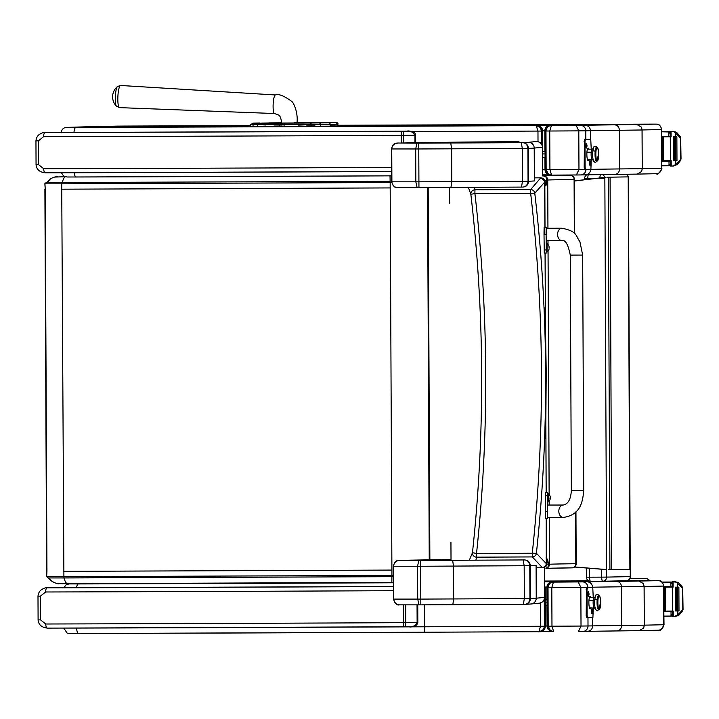 <?xml version="1.0" encoding="UTF-8"?>
<svg xmlns="http://www.w3.org/2000/svg" width="719" height="719" viewBox="0 0 719 719"><rect width="100%" height="100%" fill="white"/><g stroke="black" fill="none" stroke-linecap="round" stroke-linejoin="round"><path stroke-width="1.08" d="M545.002 180.739L546.746 180.73L546.125 177.081L543.564 175.939A161.128 0.584 179.7 0 1 543.564 175.939A4.134 4.134 69.2 0 1 547.734 180.047A292.552 1.07 179.7 0 1 574.095 179.498L574.463 179.489A4.134 4.134 0 0 0 570.374 175.373A4.134 4.017 90.6 0 0 570.311 175.373A4.134 3.757 89.3 0 1 574.095 179.498L574.337 233.45M576.072 563.705L575.82 563.714A4.134 3.757 89.3 0 1 572.072 567.857A296.677 1.079 179.7 0 0 546.089 568.352L546.152 568.334A4.134 4.134 -101.8 0 1 546.063 568.352L547.878 567.363L548.525 564.46L546.826 564.002M546.746 180.73L545.928 185.987L545.092 181.251L540.769 177.8L534.352 177.89M545.011 227.204L544.831 181.907A4.134 4.125 19 0 0 540.679 177.8A161.586 7.774 171.4 0 1 540.427 178.159A4.134 4.116 45.5 0 1 544.58 182.267L545.092 181.251M545.056 253.025L545.388 318.706M545.874 427.32L546.134 492.65M546.817 564.163L536.401 553.262C549.262 433.054 548.723 313.026 534.783 193.177L530.658 193.294C544.517 313.08 545.056 433.054 532.276 553.217L536.401 553.262A4.134 4.062 142.8 0 1 532.339 556.919L542.18 567.453A161.586 6.606 8.1 0 1 542.432 567.767L542.521 567.767C545.406 567.255 546.835 566.06 546.817 564.163L547.626 559.085L548.471 563.993M468.375 187.344L470.855 194.319A4.134 4.08 -13.2 0 1 474.935 189.807L474.396 187.317M540.427 178.159L530.685 189.555A4.134 4.062 35.3 0 1 534.783 193.177L544.58 182.267L544.894 227.204M536.104 567.74L542.432 567.767A4.134 4.125 -22.4 0 0 546.548 563.615L546.323 518.471M570.374 175.373L568.774 175.355A4.134 4.134 0 0 0 568.711 175.355L542.665 175.499L568.711 175.355A4.134 4.017 -89.4 0 1 568.774 175.355L568.774 175.355A4.134 4.017 -89.4 0 1 568.837 175.355M470.855 194.319C484.714 313.772 485.253 433.224 472.464 552.695L476.526 553.459C489.315 433.485 488.776 313.511 474.908 193.537L470.855 194.319M545.937 568.37L572.108 567.857A4.134 4.134 0 0 0 576.189 563.714L575.955 511.784M475.87 560.173L476.589 557.171A4.134 4.08 -166.7 0 1 472.464 552.695L469.354 560.2M546.206 518.471L546.287 563.31A4.134 4.116 -49.9 0 1 542.18 567.453M450.939 542.198L451.02 560.299M397.517 187.596L418.943 187.587A176.002 0.638 -0.3 0 0 450.948 187.434L522.902 187.075C526.326 186.769 528.222 184.828 528.6 181.269L528.052 181.278C527.656 184.837 525.94 186.769 522.902 187.075L521.509 187.084L522.452 181.314L451.775 181.664A181.79 0.665 179.7 0 1 418.611 181.826L391.558 181.817C393.266 186.329 395.216 188.261 397.418 187.596L417.11 187.596L415.843 181.835L415.699 148.986L416.912 143.171L400.132 143.054A803.572 2.93 179.7 0 1 452.08 142.218L453.015 142.209A233.271 0.854 179.7 0 1 504.585 141.742L452.979 142.209A5.788 5.096 89.4 0 1 453.015 142.209M397.679 187.596C394.183 187.273 392.25 185.349 391.9 181.844L391.747 148.986C392.071 145.472 393.985 143.539 397.481 143.18M417.11 187.596L418.943 187.587L418.746 143.162L416.912 143.171M418.943 187.587L450.957 187.434L451.775 181.664L451.631 148.815L450.75 143.009A176.002 0.638 179.7 0 1 418.746 143.162M537.003 141.526L536.662 141.526C540.203 141.85 542.162 143.773 542.53 147.278L542.665 175.948L542.486 146.523L541.488 143.998L538.576 141.832M542.53 147.278L534.217 148.069L534.37 180.927A1586.5 5.779 179.7 0 1 528.6 181.269L528.447 148.411A1586.5 5.779 -0.3 0 0 534.217 148.069A5.788 5.779 -95.5 0 0 528.411 142.317A1580.713 5.761 179.7 0 1 522.704 142.65C525.742 142.937 527.476 144.861 527.908 148.42L528.447 148.411C528.043 144.852 526.128 142.928 522.704 142.65L450.75 143.009M533.561 141.535L536.662 141.526L528.411 142.317M518.938 141.634L504.567 141.742M451.99 142.218A5.788 5.294 89.3 0 1 452.035 142.218L400.025 143.054C394.758 142.892 393.14 143.198 391.406 148.959L418.458 148.968A181.79 0.665 -0.3 0 0 451.631 148.815L522.3 148.465L521.311 142.659M522.3 148.465L522.452 181.314L528.052 181.278L527.908 148.42L522.3 148.465M399.387 604.868L420.822 604.859A176.002 0.638 -0.3 0 0 452.826 604.706L524.78 604.346C528.195 604.041 530.092 602.109 530.469 598.541L529.93 598.55C529.526 602.118 527.809 604.05 524.78 604.346L523.387 604.355L524.322 598.585L453.653 598.945A181.79 0.665 179.7 0 1 420.48 599.098L393.428 599.089C395.135 603.609 397.095 605.533 399.297 604.868L418.979 604.868L417.721 599.107L417.568 566.257L418.782 560.443L402.002 560.326A803.572 2.93 179.7 0 1 451.011 559.535L402.002 560.326M544.562 597.399L544.427 568.432L544.553 597.399C544.283 600.671 542.521 602.594 539.268 603.187L531.017 603.987A5.788 5.779 84.5 0 0 536.239 598.199A1586.5 5.779 179.7 0 1 530.469 598.541L530.325 565.691C529.912 562.123 527.998 560.209 524.582 559.93C527.611 560.209 529.346 562.132 529.777 565.7L530.325 565.691A1586.5 5.779 -0.3 0 0 536.095 565.35L536.239 598.199L544.562 597.399L544.031 599.826L542.027 602.189M399.557 604.877C396.052 604.544 394.129 602.63 393.769 599.116L393.626 566.266C393.949 562.752 395.854 560.811 399.351 560.452M523.387 604.355L420.822 604.859L420.624 560.443L418.782 560.443M452.826 604.706L453.653 598.945L453.5 566.087L452.628 560.29A176.002 0.638 179.7 0 1 420.624 560.443M401.831 560.326L401.921 560.326C396.627 560.164 395.01 560.469 393.284 566.23L420.336 566.248A181.79 0.665 -0.3 0 0 453.5 566.087L524.178 565.736L523.18 559.939L452.628 560.29M524.178 565.736L524.322 598.585L529.93 598.55L529.777 565.7L524.178 565.736M563.283 517.428A6.201 4.458 90 0 1 558.816 511.263A6.201 4.458 90 0 1 563.274 505.035C568.145 504.037 570.832 499.229 571.335 490.592L570.275 255.101L576.476 255.047L570.275 255.101L582.669 255.047L583.729 490.538C582.66 502.851 580.053 514.948 563.408 517.428L563.283 517.428A6.201 4.458 90 0 0 563.31 517.428L547.527 517.437L547.536 493.746M547.617 517.437L547.536 518.471L545.469 518.48M547.68 511.2C547.599 520.664 547.483 520.691 547.33 511.272L545.263 511.281C545.424 520.7 545.541 520.673 545.613 511.209M547.635 501.871L547.653 505.044M563.274 505.035L547.474 505.044L547.348 511.272M547.42 492.65L545.353 492.659L545.263 511.281M547.258 495.786L545.191 495.795M546.44 251.92L546.081 234.466C546.161 225.011 546.278 224.984 546.431 234.394M544.157 227.213L546.224 227.204L546.323 228.238M546.458 240.631L546.476 243.795M562.033 228.229L546.233 228.238L546.098 234.466L546.287 240.631L562.042 240.622A6.201 4.458 -90 0 1 557.576 234.457A6.201 4.458 -90 0 1 562.006 228.229A6.201 4.458 -90 0 1 562.033 228.229C578.13 231.59 575.2 235.67 579.865 241.512L582.669 255.047M544.364 234.403C544.211 224.993 544.094 225.02 544.013 234.475L544.274 253.034L546.341 253.025M546.152 249.96L544.085 249.969M547.366 497.827L547.42 493.746L548.193 493.737L548.229 501.871L547.456 501.88L547.366 497.827M548.229 501.871L548.193 493.737M550.233 497.503L550.215 496.703A5.285 5.267 96.6 0 0 549.873 495.661L549.864 495.643A5.285 5.258 89.1 0 1 550.206 496.712L550.215 498.887L549.846 498.051M549.9 499.903L549.891 499.912A5.285 5.267 90.8 0 0 550.224 498.887A5.285 5.258 85.2 0 1 549.873 499.948L549.882 499.957A5.285 5.285 0 0 1 548.615 501.718M549.864 495.652L549.864 495.643A5.285 5.285 0 0 0 548.579 493.89M546.242 247.875L546.296 243.795L547.069 243.786L547.105 251.92L546.332 251.92L546.242 247.875M547.105 251.92L547.069 243.786M549.109 247.552L549.091 246.752A5.285 5.267 96.6 0 0 548.75 245.709L548.732 245.7A5.285 5.258 89.1 0 1 549.082 246.761L549.073 248.145M548.768 249.978A5.285 5.267 90.8 0 0 549.1 248.936A5.285 5.258 85.2 0 1 548.75 249.996L548.759 250.005A5.285 5.285 0 0 1 547.492 251.767M547.456 243.939A5.285 5.285 0 0 1 548.741 245.691L548.75 245.745M64.135 577.941A12.394 4.143 89.8 0 0 67.64 583.675A12.394 4.143 89.8 0 0 67.658 583.675L391.828 582.426L391.927 575.443L46.969 576.71L48.209 577.941L63.91 577.95L61.744 189.187L390.183 187.92L390.165 182.545L390.147 181.305L46.429 182.563L45.198 183.812L61.726 183.812L62.131 182.563M390.183 187.92L391.927 575.443L393.32 575.443M65.061 176.73L54.276 177.072L50.546 178.689L47.103 182.563L390.147 181.305M48.874 577.941C51.391 581.653 54.887 583.558 59.353 583.675L349.398 582.615M48.55 577.905C49.225 581.042 59.219 584.862 58.742 583.657L67.64 583.675M390.004 175.481L390.138 181.296M57.529 176.73A12.394 12.358 92.5 0 0 47.103 182.563M115.355 96.463A10.048 1.959 92.8 0 0 115.696 104.12A10.048 1.959 92.8 0 0 116.487 106.277L119.507 107.625A11.091 2.166 -87.2 0 1 117.88 96.598A11.091 2.166 -87.2 0 1 120.603 85.48L117.467 86.523A10.048 1.959 92.8 0 0 115.355 96.463M602.756 581.24L626.159 580.754A4.134 4.035 -91.2 0 0 626.231 580.754L626.231 580.754A4.134 4.035 -91.2 0 0 630.177 576.611L606.638 577.096A4.134 4.035 88.8 0 1 602.693 581.24L602.693 581.24A4.134 4.035 88.8 0 1 602.63 581.24A4.134 0.908 -90.2 0 1 602.621 581.24L602.621 581.24A4.134 0.908 -90.2 0 1 601.704 577.132L589.607 577.177A4.134 0.908 89.8 0 0 590.533 581.285L602.621 581.24A4.134 4.134 0 0 0 602.693 581.24L626.231 580.754A4.134 4.134 0 0 0 630.275 576.602L628.388 177.926L630.275 576.602M599.916 178.447L604.85 178.411L606.638 577.096L601.704 577.132L601.668 569.232M589.571 568.253L589.607 577.177L586.38 577.177A4.134 4.134 0 0 0 590.533 581.285L602.621 581.24M584.691 178.483L587.818 178.492A4.134 0.908 -90.2 0 1 588.304 174.78M626.204 174.277A4.134 4.035 88.8 0 1 628.388 177.926L628.199 177.926M604.85 178.411A4.134 4.035 -91.2 0 0 602.234 174.564M600.473 174.582A4.134 0.908 89.8 0 0 599.916 177.944M574.472 180.9L604.715 177.386M605.982 177.233L574.472 181.017M606.602 569.637L574.544 567.03M574.634 566.958L606.602 569.556M607.24 177.216L628.199 176.883L606.962 177.233M608.651 569.718L629.889 569.376L628.199 176.883M546.997 599.889L546.997 592.33L547.069 600.742M547.078 603.609L547.024 605.632M587.971 617.621L588.007 625.997A5.455 5.339 88.8 0 1 582.794 631.471L587.369 631.363C590.614 631.03 592.393 629.206 592.69 625.889L581.015 626.06L580.844 587.396L587.836 587.324A5.455 5.339 -91.2 0 0 582.48 581.887L578.202 581.932L580.844 587.396L551.797 587.54L553.45 582.057C550.511 582.031 548.705 583.864 548.022 587.54L551.797 587.54L551.976 626.213L548.202 626.213L550.026 630.257L553.666 631.641L551.976 626.213L581.015 626.06L578.436 631.516L582.696 631.471A5.455 5.339 88.8 0 0 582.794 631.471L578.436 631.516M644.125 586.497L663.466 586.075A5.455 5.339 -91.2 0 0 658.101 580.637L638.948 581.06L643.496 583.666L644.125 586.497L644.296 625.162L643.703 627.993L639.245 630.635L616.902 630.931C619.796 630.599 621.378 628.774 621.647 625.467L621.477 586.794C621.171 583.486 619.58 581.671 616.686 581.356A288.139 1.052 -0.3 0 0 587.144 581.788L582.48 581.887M643.496 583.666L644.098 586.497L644.269 625.162L643.703 627.993M658.191 580.637A5.455 5.249 89 0 1 663.466 586.075L663.844 586.057C662.63 582.345 661.058 580.548 659.125 580.682L626.537 580.736L658.101 580.637M77.643 583.702A5.455 0.728 -90.2 0 1 77.742 583.648A5.455 5.401 -91.8 0 0 77.598 583.648L77.598 583.648A5.455 5.455 0 0 0 77.014 583.702M551.841 581.896L544.49 581.815M552.282 581.869L553.262 581.851M550.529 582.399L547.015 587.522L550.529 582.399L552.435 582.039M551.5 631.498L550.619 631.237L547.186 626.195L547.33 587.531C547.581 584.196 549.289 582.372 552.444 582.039L553.441 582.057C550.134 582.39 548.318 584.223 548.013 587.531L548.184 626.204L547.186 626.195L548.157 629.278M552.758 582.102L578.202 581.932M592.519 587.567L592.519 587.225C592.186 583.918 590.398 582.102 587.144 581.788M644.269 625.162A228.435 0.836 179.7 0 1 621.647 625.467A282.693 1.034 -0.3 0 0 592.69 625.889L592.654 617.522M550.403 630.572L548.184 626.204L548.022 587.54L547.33 587.531L547.501 626.195C547.788 629.52 549.505 631.327 552.668 631.624L552.228 631.606C549.999 631.677 548.318 629.871 547.186 626.195L547.006 587.522C551.527 578.391 552.623 583.379 552.192 582.048M658.433 630.212C659.557 631.713 661.417 629.889 664.023 624.73L663.466 586.057L663.637 624.739C663.331 628.055 661.579 629.88 658.37 630.212L639.245 630.635M547.186 626.159L546.961 605.632L547.06 626.024A5.455 5.455 137 0 0 548.211 629.35A5.455 5.455 137 0 1 547.06 626.024L548.516 629.718M540.355 602.98L540.463 626.267L538.971 631.704C541.892 631.758 543.708 629.934 544.4 626.231L544.283 599.179L544.4 626.231C544.436 631.929 536.742 632.082 538.971 631.704L424.731 632.226L424.417 604.841M544.499 584.835L545.218 587.513L544.499 584.835L545.218 587.513L545.397 626.186L545.218 587.513L545.397 626.186L544.517 626.204L544.4 598.765M539.744 631.65L543.267 629.592M540.67 631.615L539.744 631.668C542.656 631.336 544.247 629.52 544.517 626.204L544.4 626.204M539.969 631.668C543.276 631.327 545.083 629.502 545.397 626.186L545.397 626.186C543.519 633.259 537.992 631.543 539.789 631.668M545.074 156.913L545.074 164.39L545.011 157.371M544.984 151.619L544.984 144.771L545.056 152.32M548.894 174.393L551.617 175.112L576.386 174.987L578.966 169.54L578.795 130.867L585.787 130.804A5.455 5.339 -91.2 0 0 580.431 125.367L576.153 125.412L578.795 130.867L549.747 131.02L551.401 125.537C548.462 125.51 546.656 127.335 545.973 131.02L546.143 169.693L547.977 173.737L551.617 175.112L549.927 169.684L545.128 169.666L546.107 172.758M548.354 174.043L546.134 169.684L545.964 131.011C546.269 127.694 548.085 125.87 551.392 125.528L478.827 125.51M641.447 127.137L642.049 129.968L661.417 129.546A5.455 5.339 -91.2 0 0 656.052 124.117L636.899 124.531L641.447 127.137L642.076 129.968L642.247 168.641L641.654 171.464L637.196 174.106L614.853 174.402C617.747 174.079 619.329 172.254 619.598 168.938L619.419 130.274C619.122 126.957 617.531 125.142 614.628 124.827A288.139 1.052 -0.3 0 0 585.095 125.268L580.431 125.367M83.431 126.886A5.455 5.348 88.7 0 1 83.548 126.877L75.54 127.128A5.455 5.455 0 0 0 74.983 127.173A5.455 5.401 88.2 0 1 75.693 127.128A5.455 0.728 89.8 0 0 75.603 127.173M549.792 125.376L551.212 125.331M550.233 125.349L549.046 125.492M549.424 125.421L549.882 125.367C550.161 126.319 548.408 122.536 544.831 130.831L544.831 130.831A5.455 5.455 -43 0 1 550.26 125.349M549.747 125.564L548.48 125.87L544.957 131.002L548.48 125.87M550.143 125.528C549.037 124.576 547.312 126.4 544.957 130.993L545.272 131.002C545.532 127.676 547.24 125.843 550.394 125.519M550.709 125.582L576.153 125.412M590.506 139.306L590.47 130.696C590.137 127.389 588.349 125.582 585.095 125.268M656.141 124.117A5.455 5.249 89 0 1 661.417 129.546L661.795 129.537C660.581 125.825 659.008 124.028 657.076 124.153L337.903 125.277L652.448 124.108A5.455 1.123 89.8 0 0 652.448 124.108L656.052 124.117M82.874 126.895L122.347 126.077L250.715 125.6L122.347 126.077A5.455 1.132 89.8 0 0 122.347 126.077L116.451 126.122A5.455 5.348 88.7 0 1 116.55 126.122M614.889 174.402L585.32 174.843C588.564 174.51 590.344 172.686 590.641 169.369L590.641 169.262M641.654 171.464L642.22 168.641A228.435 0.836 179.7 0 1 619.598 168.938A282.693 1.034 -0.3 0 0 590.641 169.369L549.927 169.684L549.747 131.02L545.272 131.002L545.451 169.675C545.739 173 547.456 174.807 550.61 175.094L550.179 175.085C547.95 175.148 546.26 173.342 545.137 169.666L544.957 131.002L545.137 169.666L548.57 174.708L549.451 174.978M661.417 129.546L661.588 168.219L642.247 168.641M661.417 129.528L661.588 168.219C661.282 171.535 659.53 173.36 656.321 173.692L637.214 174.106M642.22 168.641L642.049 129.968A228.435 0.836 -0.3 0 1 619.419 130.274A282.693 1.034 179.7 0 0 590.47 130.696L585.787 130.804L585.823 139.396M545.128 169.63L544.948 157.371L545.002 169.495A5.455 5.455 137 0 0 546.161 172.83A5.455 5.455 137 0 1 545.002 169.495L546.467 173.189M73.868 127.182L66.525 127.407A5.455 5.401 88.2 0 1 66.678 127.407L537.147 125.412M540.14 127.227L536.23 125.6L537.965 131.074L541.722 131.047L539.978 127.065L536.239 125.609A990.243 3.604 179.7 0 1 76.025 127.425L66.678 127.407M536.994 125.412L540.85 126.912M537.614 125.439L541.2 127.245M537.246 125.573L537.246 125.582C540.562 125.888 542.387 127.694 542.728 131.011L538.558 125.726M537.246 125.582L537.03 125.582C539.951 125.897 541.551 127.712 541.856 131.02L542.728 131.011L542.638 169.684M537.03 125.582L536.581 125.582C539.61 125.879 541.326 127.694 541.722 131.029L541.91 144.708M542.647 171.356L542.899 169.675M661.956 165.801L670.018 165.73A2.067 2.013 -81.7 0 0 670.099 165.721L670.512 165.649M668.041 165.765L669.021 165.55L670.503 163.689M670.485 161.128L661.938 161.173M670.396 160.732L670.288 136.772L671.097 136.763L671.07 131.397L672.328 131.388L675.77 131.99L677.127 132.898L680.677 137.131L681.028 159.097L675.824 164.534L672.49 166.089L671.231 166.098L671.204 160.732L661.938 160.777M670.288 136.772L661.831 136.817M670.378 136.367L661.831 136.421M668.886 136.376L668.868 131.972L661.804 131.793M663.484 160.688L663.385 136.889L662.118 136.898L662.226 160.688L663.484 160.688M661.938 161.119L670.485 161.101M668.113 165.765L669.982 165.73A2.067 2.013 -81.7 0 0 670.018 165.73M674.476 132.017L679.725 137.158L680.677 137.131M680.767 158.782L680.677 138.614L680.785 160.247L677.271 164.507L672.49 166.089M671.097 136.763L661.831 136.808M676.867 136.826L675.617 136.835L676.867 136.826L676.974 160.625L675.725 160.634L675.68 132.925M673.361 160.634L673.272 136.844L673.361 160.634L674.602 160.634L674.494 136.835L673.254 136.844L674.494 136.835M663.385 136.889L662.118 136.898M671.231 166.098L670.512 166.098L670.503 160.732M675.77 131.99L670.351 131.397L670.378 136.763L670.369 131.397M671.07 131.397L670.351 131.397M680.677 138.614L679.725 137.158M670.36 131.784L669.946 131.721A2.067 2.013 -100.7 0 0 669.829 131.721L661.804 131.739M668.868 131.972L670.369 133.806M649.365 580.395L652.034 580.359L649.347 580.359M663.979 616.129L672.04 616.048A2.067 2.013 -81.7 0 0 672.121 616.048L672.535 615.976M670.063 616.093L671.043 615.877L672.526 614.008M672.508 611.447L663.961 611.501M672.418 611.06L672.31 587.099L673.119 587.09L673.092 581.725L674.35 581.716L677.792 582.318L679.149 583.217L682.699 587.459L683.05 609.424L677.846 614.862L674.512 616.417L673.254 616.426L673.227 611.051L663.961 611.105M672.31 587.099L663.853 587.144L672.418 587.09L672.391 581.725L677.792 582.318M672.4 586.695L663.853 586.74M670.908 586.704L670.89 582.291L662.145 582.12M665.506 611.015L665.408 587.216L664.14 587.225L664.248 611.015L665.506 611.015M663.961 611.447L672.508 611.42M670.135 616.093L672.004 616.057A2.067 2.013 -81.7 0 0 672.04 616.048M676.498 582.345L681.747 587.486L682.699 587.459M682.789 609.11L682.699 588.942L682.807 610.575L679.293 614.826L677.945 615.752L674.512 616.417M678.889 587.153L677.64 587.162L678.889 587.153L678.997 610.952L677.747 610.952L677.702 583.253M675.384 610.961L675.294 587.162L675.384 610.961L676.624 610.961L676.516 587.162L675.276 587.162L676.516 587.162M665.408 587.216L664.14 587.225M673.254 616.426L672.535 616.426L672.526 611.06M673.092 581.725L672.391 581.725M682.699 588.942L681.747 587.486M673.119 587.09L672.4 587.09L672.373 581.725M672.382 582.111L671.968 582.048A2.067 2.013 -100.7 0 0 671.852 582.039L662.082 582.066M670.89 582.291L672.391 584.134M649.527 580.646A4.134 4.044 -91.2 0 0 645.995 578.57L629.754 578.633M649.176 580.655A4.134 4.044 -91.2 0 0 645.653 578.579L629.754 578.642M134.911 126.93L143.099 126.903M167.662 126.805L151.287 126.868M167.518 126.454L175.858 126.769M200.421 126.67L184.046 126.742M200.268 126.319L208.609 126.643M233.181 126.544L216.796 126.607M233.028 126.193L241.368 126.508M296.983 122.697L328.772 122.859L258.984 123.237A1.483 1.393 90.3 0 0 257.591 124.729L257.438 126.445L249.556 126.472M265.931 126.409L274.119 126.373M298.691 126.283L282.306 126.346M298.538 125.933L306.878 126.247M331.441 126.149L315.066 126.211M331.288 125.798L339.629 126.113M364.2 126.014L347.816 126.086M364.048 125.672L372.388 125.987M396.951 125.888L380.576 125.951M396.798 125.537L405.139 125.852M429.71 125.753L413.326 125.825M429.558 125.403L437.898 125.726M462.461 125.627L446.086 125.69M462.308 125.277L470.648 125.591M265.778 126.059L257.744 126.445M118.231 127.002L126.724 126.966M164.597 633.241L128.89 633.358M128.845 633.376L120.612 633.385M593.256 148.653L592.168 149.157A5.168 1.07 -90.2 0 0 591.207 152.185A1.815 0.737 -174.8 0 0 592.582 151.799A1.815 0.737 5.2 0 1 591.207 152.185A5.168 1.07 -90.2 0 0 592.213 159.492A5.168 1.07 -90.2 0 1 591.207 152.185L586.938 152.203L591.207 152.185A5.168 1.07 -90.2 0 1 592.168 149.157L587.414 149.175M597.103 161.011L595.26 162.575L593.454 161.128L592.627 157.191L592.618 151.314A1.285 0.521 5.2 0 1 593.804 150.9A1.285 0.521 5.2 0 1 595.161 151.421A6.974 1.447 -90.2 0 1 596.86 147.593A6.974 1.447 89.8 0 0 595.044 154.315A6.974 1.447 89.8 0 0 596.914 161.011A6.974 1.447 -90.2 0 1 595.413 158.854A6.974 1.447 -90.2 0 1 595.161 151.421A1.285 0.521 -174.8 0 0 593.804 150.9A1.285 0.521 -174.8 0 0 592.618 151.314A1.285 0.521 -174.8 0 0 592.645 151.43M597.21 147.593L596.464 147.602A6.714 1.393 89.8 0 0 595.215 151.529L595.961 151.529A6.714 1.393 -90.2 0 1 597.21 147.593A6.714 1.393 -90.2 0 1 598.514 157.084A6.714 1.393 -90.2 0 1 597.255 161.011A6.714 1.393 -90.2 0 1 595.961 151.529L595.215 151.529A6.714 1.393 89.8 0 0 596.518 161.02L597.255 161.011M596.68 160.409A20.653 18.388 -24.7 0 0 597.786 148.195A6.714 1.393 89.8 0 0 595.961 151.529A6.714 1.393 89.8 0 0 596.68 160.409A6.714 1.393 89.8 0 0 598.109 159.582A20.653 20.653 0 0 0 598.073 149.022A6.714 1.393 89.8 0 0 597.786 148.195A20.653 18.388 155.3 0 1 596.68 160.409M596.887 160.768A6.714 1.393 -90.2 0 1 595.449 158.674A6.714 1.393 -90.2 0 1 595.215 151.529A6.714 1.393 -90.2 0 1 596.842 147.844M542.836 153.938L545.065 153.929L542.836 153.938M586.587 147.053L586.596 144.42M586.695 144.312L586.345 145.445M586.686 147.161L586.497 145.903M586.488 147.593L586.47 143.872M587.055 145.804L586.65 147.746L586.632 143.71L587.055 145.804M586.569 147.746A2.328 0.485 -90.2 0 1 586.237 148.015A2.328 0.485 -90.2 0 1 585.841 145.732A2.328 0.485 -90.2 0 1 586.219 143.449A2.328 0.485 -90.2 0 1 586.309 143.405A2.328 0.485 -90.2 0 1 586.551 143.71M590.227 164.966A2.328 0.485 -90.2 0 1 589.895 165.226A2.328 0.485 -90.2 0 1 589.499 162.943A2.328 0.485 -90.2 0 1 589.877 160.661A2.328 0.485 -90.2 0 1 589.966 160.625A2.328 0.485 -90.2 0 1 590.209 160.93M591.27 159.492L590.892 169.253L585.536 169.369L585.104 167.32L584.179 167.32L584.61 169.378L585.536 169.369L584.61 169.378M591.225 149.166L590.757 139.306L584.475 139.423L584.179 167.32M589.832 139.306L584.475 139.423M589.823 139.306L590.757 139.306L589.823 139.306M587.702 160.121A6.201 1.285 89.8 0 0 587.953 159.501M587.908 149.175A6.201 1.285 89.8 0 0 587.666 148.554M584.062 141.499L584.987 141.499L585.41 139.423M588.879 159.501A6.201 1.285 -90.2 0 1 588.169 160.544A6.201 1.285 -90.2 0 1 586.866 154.351A6.201 1.285 -90.2 0 1 588.124 148.132L588.124 148.132A6.201 1.285 -90.2 0 1 588.843 149.175M584.987 141.499L585.104 167.32M590.29 164.292L590.254 161.631M590.002 162.656L590.353 161.523M590.344 164.381L590.002 163.105M590.146 164.804L590.128 161.083M590.712 163.015L590.308 164.957L590.29 160.93L590.712 163.015M595.269 596.914L594.182 597.417A5.168 1.07 -90.2 0 0 593.22 600.446A1.815 0.737 -174.8 0 0 594.595 600.059A1.815 0.737 5.2 0 1 593.22 600.446A5.168 1.07 -90.2 0 0 594.218 607.753A5.168 1.07 -90.2 0 1 593.22 600.446L588.951 600.464L593.22 600.446A5.168 1.07 -90.2 0 1 594.182 597.417L589.427 597.435M599.116 609.272L597.273 610.835L595.467 609.388L594.64 605.452L594.631 599.574A1.285 0.521 5.2 0 1 595.817 599.161A1.285 0.521 5.2 0 1 597.174 599.682A6.974 1.447 -90.2 0 1 598.873 595.853A6.974 1.447 89.8 0 0 597.058 602.576A6.974 1.447 89.8 0 0 598.918 609.281A6.974 1.447 -90.2 0 1 597.426 607.115A6.974 1.447 -90.2 0 1 597.174 599.682A1.285 0.521 -174.8 0 0 595.817 599.161A1.285 0.521 -174.8 0 0 594.631 599.574A1.285 0.521 -174.8 0 0 594.658 599.691M599.224 595.853L598.478 595.862A6.714 1.393 89.8 0 0 597.228 599.79L597.974 599.79A6.714 1.393 -90.2 0 1 599.224 595.853A6.714 1.393 -90.2 0 1 600.518 605.344A6.714 1.393 -90.2 0 1 599.269 609.272A6.714 1.393 -90.2 0 1 597.974 599.79L597.228 599.79A6.714 1.393 89.8 0 0 598.532 609.281L599.269 609.272M598.693 608.678A20.653 18.388 -24.7 0 0 599.799 596.455A6.714 1.393 89.8 0 0 597.974 599.79A6.714 1.393 89.8 0 0 598.693 608.678A6.714 1.393 89.8 0 0 600.122 607.843A20.653 20.653 0 0 0 600.086 597.282A6.714 1.393 89.8 0 0 599.799 596.455A20.653 18.388 155.3 0 1 598.693 608.678M598.9 609.029A6.714 1.393 -90.2 0 1 597.462 606.935A6.714 1.393 -90.2 0 1 597.228 599.79A6.714 1.393 -90.2 0 1 598.855 596.105M545.29 602.198L547.078 602.189L545.29 602.198M588.645 595.341L588.609 592.681M588.358 593.696L588.708 592.573M588.699 595.422L588.358 594.155M588.501 595.853L588.484 592.132M589.068 594.065L588.663 596.006L588.645 591.971L589.068 594.065M588.582 596.006A2.328 0.485 -90.2 0 1 588.25 596.276A2.328 0.485 -90.2 0 1 587.854 593.993A2.328 0.485 -90.2 0 1 588.232 591.71A2.328 0.485 -90.2 0 1 588.322 591.665A2.328 0.485 -90.2 0 1 588.564 591.971M592.24 613.226A2.328 0.485 -90.2 0 1 591.908 613.496A2.328 0.485 -90.2 0 1 591.512 611.213A2.328 0.485 -90.2 0 1 591.89 608.921A2.328 0.485 -90.2 0 1 591.98 608.885A2.328 0.485 -90.2 0 1 592.222 609.191M593.283 607.753L592.905 617.522L587.549 617.63L587.117 615.581L586.192 615.581L586.623 617.639L587.549 617.63L586.623 617.639M593.238 597.426L592.771 587.567L586.488 587.684L586.192 615.581M591.836 587.567L586.488 587.684M589.715 608.391A6.201 1.285 89.8 0 0 589.966 607.762M589.922 597.435A6.201 1.285 89.8 0 0 589.679 596.815M586.075 589.76L587.001 589.76L587.423 587.684M590.892 607.762A6.201 1.285 -90.2 0 1 590.182 608.804A6.201 1.285 -90.2 0 1 588.879 602.612A6.201 1.285 -90.2 0 1 590.137 596.393L590.137 596.393A6.201 1.285 -90.2 0 1 590.856 597.435M587.001 589.76L587.117 615.581M592.258 612.534L592.267 609.892M592.016 611.402L592.357 612.642M592.016 610.916L592.366 609.784M592.159 613.064L592.141 609.344M592.726 611.276L592.321 613.226L592.303 609.191L592.726 611.276M401.22 131.218L401.247 135.37L403.557 135.361A4.134 0.584 -90.3 0 0 402.955 131.218L401.22 131.218A877.953 3.2 179.7 0 1 45.207 132.548L406.568 131.191C409.731 130.364 412.526 131.73 414.944 135.289L414.98 142.757M407.116 131.2L408.266 131.218C412.922 131.065 415.384 132.413 415.636 135.28L403.557 135.361L403.593 142.973M38.493 164.606L36.058 164.597C36.444 169.441 39.554 172.183 45.378 172.83A877.953 3.2 -0.3 0 0 391.513 171.544L45.378 172.83A4.134 1.663 -90.2 0 1 45.378 172.83A4.134 1.663 -90.2 0 1 43.706 168.722L38.493 164.606L38.395 140.852L43.562 136.7A882.087 3.218 -0.3 0 0 401.247 135.37L401.283 143.027M36.058 164.597L35.95 140.843C36.229 138.3 37.181 136.295 38.808 134.83C41.585 132.961 43.715 132.206 45.18 132.548L45.207 132.548A4.134 1.663 89.8 0 0 43.562 136.7M61.582 132.449A4.134 3.083 -90 0 1 61.591 132.449L45.18 132.548M73.383 587.72L73.392 587.72A995.689 3.631 -0.3 0 0 393.374 586.542L63.64 587.738A4.134 3.083 -90 0 1 63.64 587.738L73.374 587.72M417.047 604.877L417.128 622.591C414.746 626.168 411.969 627.561 408.796 626.761L409.65 626.752C414.261 627.04 416.993 625.656 417.829 622.582L403.44 622.672L403.449 626.788L405.183 626.779A4.134 0.584 -90.3 0 0 405.75 622.663L405.669 604.895M40.543 619.886L38.098 619.886C38.493 624.721 41.603 627.462 47.427 628.118A877.953 3.2 -0.3 0 0 403.449 626.788L47.427 628.118A4.134 1.663 -90.2 0 1 45.746 624.002L40.543 619.886L40.435 596.132L45.603 591.989A882.087 3.218 -0.3 0 0 393.392 590.694M393.374 586.551A877.953 3.2 179.7 0 1 47.247 587.836L47.22 587.836A4.134 1.663 89.8 0 0 45.603 591.989M545.982 449.618L546.188 492.65M545.29 295.94L545.119 253.025M545.973 447.631L545.883 426.592M545.299 297.918L545.397 319.452M545.514 176.541L544.669 176.541M568.702 175.355A4.134 0.962 -90.3 0 1 568.711 175.355L570.311 175.373A296.677 1.079 -0.3 0 0 543.582 175.93A4.134 4.134 78.2 0 1 547.716 180.047L547.932 228.238M546.431 567.875L547.267 567.866M546.395 568.28A4.134 4.134 -110.8 0 0 546.791 568.145L546.152 568.334A4.134 4.134 -101.8 0 0 549.442 564.271L548.525 564.46M547.986 240.631L548.004 244.514M548.04 251.192L549.127 494.456M549.154 501.143L549.172 505.044L549.181 501.125M549.235 517.437L549.442 564.271A165.262 0.602 179.7 0 1 549.442 564.271L549.253 517.437M546.799 180.244L547.716 180.047A165.262 0.602 -0.3 0 0 547.734 180.047L547.95 228.238M530.685 189.555L474.935 189.807L474.908 193.537L530.658 193.294L530.685 189.555M429.863 559.822L428.191 187.542M449.339 187.443L449.42 203.657M575.586 512.153L575.82 563.714A292.552 1.07 -0.3 0 0 549.46 564.271A4.134 4.134 -110.8 0 1 546.791 568.145M476.589 557.171L476.526 553.459L532.276 553.217L532.339 556.919L476.589 557.171M549.145 494.483L548.058 251.165M548.022 244.532L548.004 240.631M427.571 187.542L429.243 559.831M452.943 142.209A5.788 5.096 89.4 0 1 452.979 142.209L452.035 142.218A5.788 5.294 89.3 0 1 452.08 142.218M504.585 141.742A202.776 0.737 179.7 0 1 518.974 141.634M418.988 604.868L420.813 604.859M524.582 559.93L523.18 559.939M571.335 490.592L583.729 490.538M546.081 234.466L544.013 234.475M46.627 576.674L46.942 571.335L46.627 576.674L48.209 577.941M63.91 577.95L393.329 576.674L48.146 577.941M391.9 570.077L63.461 571.344M61.744 189.187L61.726 183.812L391.603 182.536M44.866 183.776L45.225 189.178L44.938 183.354L46.429 182.563M62.355 182.563A12.394 4.143 -90.2 0 1 65.357 176.82M46.942 571.335L45.225 189.178M267.666 123.183A1.654 1.555 -89.7 0 1 267.702 123.183L263.127 123.165A1.654 1.555 90.3 0 0 263.109 123.165L303.508 123.048A1.654 1.186 89.5 0 1 303.508 123.048L325.482 122.697L294.017 122.751M263.136 123.165A1.654 1.555 90.3 0 0 263.127 123.165L261.626 123.147M262.408 123.156A1.654 1.618 -91.2 0 0 262.031 123.111L263.109 123.165M269.706 123.192A1.654 1.618 -91.2 0 0 268.879 122.967L262.031 123.111M276.581 123.183A1.654 1.186 -90.5 0 0 275.898 122.886L268.879 122.967M281.471 122.841L275.898 122.886M320.171 122.886A1.654 1.555 -89.7 0 1 320.926 122.67M325.006 122.778A1.654 1.555 -89.7 0 1 325.482 122.697M326.965 122.733L326.534 122.751A1.654 1.618 88.8 0 1 326.561 122.751M326.534 122.751L319.685 122.895A1.654 1.618 88.8 0 1 319.712 122.895M319.685 122.895L312.693 122.976A1.654 1.186 89.5 0 1 312.693 122.976A1.654 1.186 89.5 0 1 312.702 122.976M278.442 122.814L281.471 122.787L278.442 122.814A1.483 1.07 -90.5 0 0 278.433 122.814L269.248 122.886L278.442 122.814M259.829 122.994L259.802 122.994A1.483 1.456 -91.2 0 0 259.775 122.994A1.483 1.456 -91.2 0 1 259.829 122.994L252.98 123.147A1.483 1.456 -91.2 0 0 252.953 123.147L250.715 124.666L311.228 124.531A1.483 1.07 -90.5 0 0 310.15 123.048M258.984 123.237L252.98 123.147M284.302 123.192L284.005 125.987M279.421 123.21L279.125 126.005M254.418 123.21A1.483 1.393 90.3 0 0 253.034 124.711L253.043 126.113M329.644 122.625A1.483 1.393 -89.7 0 0 329.626 122.625A1.483 1.393 -89.7 0 1 329.626 122.625L304.29 122.67M334.173 122.652A1.483 1.393 -89.7 0 1 334.2 122.652L329.626 122.625M335.611 122.715A1.483 1.456 88.8 0 1 337.076 124.198L337.894 124.162C338.298 122.832 337.058 122.329 334.182 122.652M328.772 122.859A1.483 1.456 88.8 0 1 330.228 124.342L337.076 124.198L337.085 125.78M319.344 122.967A1.483 1.07 89.5 0 1 320.422 124.459L330.228 124.342L330.237 125.807M311.228 125.879L311.228 124.531L320.422 124.459L320.422 125.843M274.55 95.933A9.293 1.815 92.8 0 0 273.148 104.282A9.293 1.815 92.8 0 0 274.514 113.53L279.26 115.274C280.662 117.305 281.399 119.893 281.48 123.039L296.974 122.967C298.295 113.198 293.774 102.52 291.635 101.343C284.032 95.789 278.63 93.659 275.431 94.962A9.293 1.815 92.8 0 0 274.55 95.933M595.449 178.465L587.818 178.492L587.818 179.346M611.77 569.682L610.08 177.189M609.919 569.709L608.229 177.216M587.836 587.657L592.519 587.225A282.693 1.034 179.7 0 1 621.477 586.794A228.435 0.836 -0.3 0 0 644.098 586.497M638.948 581.06A222.98 0.809 179.7 0 1 616.686 581.356M544.481 581.042L588.717 580.88L544.481 581.042M85.921 583.612L77.958 583.639M545.218 587.306L546.88 587.351A5.455 5.455 -43 0 1 552.309 581.878M551.931 581.887C552.21 582.839 550.457 579.065 546.88 587.351L546.934 599.889L547.006 587.486M547.06 625.988L545.397 625.979M616.974 630.931A222.98 0.809 -0.3 0 0 639.173 630.635M587.576 631.363A288.139 1.052 179.7 0 1 616.902 630.931M552.668 631.624L553.262 631.624M541.632 631.399L551.114 631.399L541.632 631.399M664.023 624.73L644.296 625.162M76.663 628.029L76.663 628.082A995.689 3.631 179.7 0 0 424.516 626.788A1322.87 4.817 179.7 0 0 540.463 626.267L544.4 626.231M69.392 633.493L78.722 633.511A5.455 2.049 89.8 0 0 78.739 633.511C64.279 633.457 70.956 633.754 67.083 633.062L63.775 628.073L76.663 628.082A5.455 2.049 89.8 0 0 78.73 633.511L424.731 632.226A1317.415 4.799 -0.3 0 0 538.971 631.704M180.289 583.289L75.648 583.711A5.455 5.401 88.2 0 1 75.792 583.711L77.095 583.702A5.455 0.728 89.8 0 0 77.095 583.702L180.406 583.289M349.281 582.615L391.828 582.426M544.517 587.531L545.218 587.513M75.648 583.711L69.024 583.918A5.455 5.401 88.2 0 1 69.168 583.918L75.792 583.711M76.582 587.711A5.455 2.049 -90.2 0 1 78.515 583.936L69.168 583.918M393.356 582.776A990.243 3.604 179.7 0 1 78.515 583.936M78.739 633.511A990.243 3.604 -0.3 0 0 424.722 632.226M585.41 174.843L580.745 174.942A5.455 5.339 88.8 0 0 585.958 169.468L585.958 169.36M636.899 124.531A222.98 0.809 179.7 0 1 614.628 124.827M118.24 126.957L83.027 126.895M542.719 130.777L544.957 130.966M116.352 126.122A5.455 5.348 88.7 0 1 116.451 126.122L83.548 126.877A5.455 5.348 88.7 0 1 83.647 126.877M544.831 130.831L544.93 151.628L544.831 130.831M545.002 169.459L542.899 169.45M614.925 174.402A222.98 0.809 -0.3 0 0 637.124 174.106M585.527 174.834A288.139 1.052 179.7 0 1 614.853 174.402M576.395 174.987L580.646 174.942A5.455 5.339 88.8 0 0 580.745 174.942L551.617 175.112M550.61 175.094L551.212 175.103M542.656 174.87L549.064 174.879L542.656 174.87M541.722 131.047L541.784 144.465L541.722 131.047L540.508 127.631M411.807 131.649A995.689 3.631 -0.3 0 0 537.965 131.074L538.01 141.67M74.003 132.422A5.455 2.049 -90.2 0 1 76.025 127.425M536.05 125.403L536.509 125.412M74.228 172.749A5.455 2.049 89.8 0 0 76.241 177A5.455 2.049 89.8 0 0 76.25 177A990.243 3.604 -0.3 0 0 391.531 175.849L67.316 177.009L63.551 175.966L61.43 172.785M66.894 176.982L76.232 177M669.021 165.55L669.003 161.137M679.832 160.265L680.785 160.247M675.824 164.534L675.806 160.634M672.625 166.089L673.766 166.062M674.629 165.451L675.923 165.424M672.328 131.388L673.604 131.361M667.888 131.757L669.829 131.721M671.043 615.877L671.025 611.465M681.855 610.593L682.807 610.575M677.846 614.862L677.828 610.961M674.647 616.417L675.788 616.39M676.651 615.779L677.945 615.752M674.35 581.716L675.626 581.689M669.91 582.084L671.852 582.039M586.866 145.544L586.866 145.993M588.879 593.804L588.879 594.254M61.591 132.449L71.334 132.431A995.689 3.631 -0.3 0 0 406.568 131.191L402.955 131.218M391.496 167.428A882.087 3.218 179.7 0 1 43.706 168.722M35.95 140.843L38.395 140.852M403.359 604.895L403.44 622.672A882.087 3.218 179.7 0 1 45.746 624.002M403.449 626.788L408.796 626.761M47.22 587.836C45.755 587.486 43.634 588.25 40.857 590.11C39.221 591.575 38.269 593.579 37.999 596.132L40.435 596.132M574.463 179.489L574.706 233.819M545.128 307.373L546.224 371.867L545.712 438.734M521.509 187.084L450.957 187.434M536.671 141.526L533.57 141.535M391.406 148.959L391.558 181.817M524.996 604.346L531.017 603.987M393.284 566.23L393.428 599.089M570.275 255.101C568.163 244.523 565.413 239.697 562.042 240.622M44.893 189.151L46.609 571.308M312.693 122.976L267.684 123.183M252.953 123.147L259.802 122.994M337.894 124.162L337.903 125.771M250.715 124.666L250.724 126.122M275.431 94.962L120.603 85.48M274.514 113.53L119.507 107.625M117.467 86.523A13.427 13.427 0 0 0 116.487 106.277M586.812 174.807A4.134 4.134 0 0 0 584.592 178.492L584.601 179.723M586.345 567.992L586.38 577.177M628.487 177.926A4.134 4.134 0 0 0 626.258 174.277M551.958 581.887L551.096 582.022M547.006 587.522L547.186 626.195M550.026 630.257L550.601 630.707M550.943 630.923L553.666 631.641M553.441 631.624L552.623 631.624M587.477 631.363L616.938 630.931M69.024 583.918L66.103 584.799L63.856 587.738M543.222 630.563L545.397 626.186M547.977 173.737L548.552 174.187M544.957 130.993L545.128 169.666M656.384 173.692C657.508 175.193 659.368 173.369 661.974 168.21M551.392 175.103L550.574 175.094M537.83 125.609C540.832 126.158 542.468 127.964 542.728 131.011M66.525 127.407C63.326 127.694 61.519 129.519 61.106 132.898M536.122 125.403L74.003 127.173M538.127 125.933L539.906 127.002M537.677 125.439L536.536 125.412M537.273 125.412L541.173 127.218M675.617 136.835L675.725 160.634M670.485 160.732L670.512 166.098M677.64 587.162L677.747 610.952M672.508 611.06L672.535 616.426M478.692 125.214L470.496 125.241M134.759 126.589L126.571 126.616M151.134 126.517L142.946 126.553M183.893 126.391L175.706 126.418M216.644 126.256L208.456 126.292M249.403 126.131L241.216 126.158M282.154 125.996L273.966 126.032M314.913 125.861L306.725 125.897M347.663 125.735L339.476 125.762M380.423 125.6L372.235 125.636M413.173 125.474L404.986 125.501M445.933 125.34L437.745 125.376M593.301 159.986L587.459 159.501M592.618 151.314L593.975 146.604L595.961 146.236L597.049 147.593M542.818 151.628L545.047 151.619M542.845 157.38L545.074 157.371M595.314 608.247L589.463 607.771M594.631 599.574L595.979 594.865L597.974 594.496L599.062 595.853M545.281 599.889L547.06 599.88M545.299 605.641L547.087 605.632M415.672 142.748L415.645 135.28M405.183 626.779L408.841 626.761M417.829 622.582L417.748 604.868M38.098 619.886L37.99 596.132"/></g></svg>
